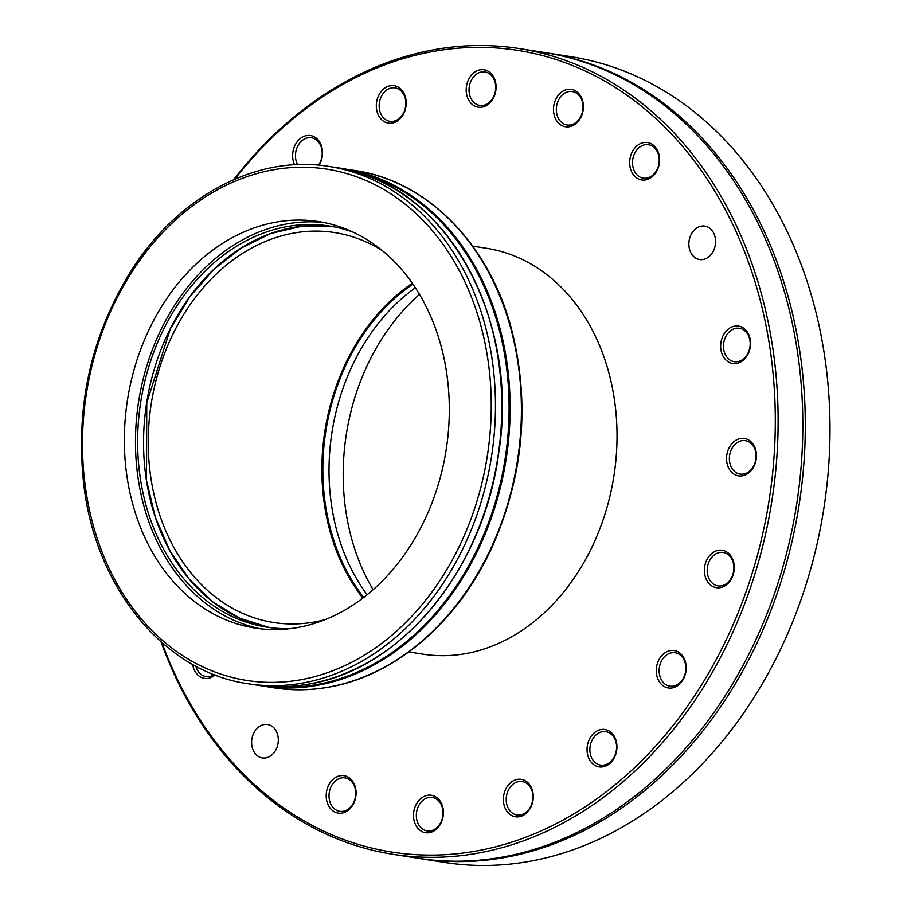 <?xml version="1.0" encoding="UTF-8"?>
<svg xmlns="http://www.w3.org/2000/svg" width="911" height="911" viewBox="0 0 911 911"><rect width="100%" height="100%" fill="white"/><g stroke="black" fill="none" stroke-linecap="round" stroke-linejoin="round"><path stroke-width="1.37" d="M412.341 283.253A197.345 154.722 -81.1 0 0 362.84 598.072M382.882 251.049A197.345 154.722 -81.1 0 0 334.781 232.59A197.345 154.722 -81.1 0 0 151.283 403.516A197.345 154.722 -81.1 0 0 273.471 622.498A197.345 154.722 -81.1 0 0 314.318 622.031A197.345 154.722 -81.1 0 0 324.931 619.696M601.009 729.529A18.926 14.838 98.9 0 1 615.403 755.23A18.926 14.838 98.9 0 1 589.565 759.797A18.926 14.838 98.9 0 1 601.009 729.529M670.268 650.591A18.926 14.838 98.9 0 1 684.662 676.292A18.926 14.838 98.9 0 1 658.812 680.87A18.926 14.838 98.9 0 1 670.268 650.591M718.335 550.312A18.926 14.838 98.9 0 1 732.729 576.014A18.926 14.838 98.9 0 1 706.879 580.58A18.926 14.838 98.9 0 1 718.335 550.312M740.506 438.51A18.926 14.838 98.9 0 1 754.9 464.2A18.926 14.838 98.9 0 1 729.062 468.778A18.926 14.838 98.9 0 1 740.506 438.51M734.619 326.127A18.926 14.838 98.9 0 1 749.013 351.817A18.926 14.838 98.9 0 1 723.163 356.395A18.926 14.838 98.9 0 1 734.619 326.127M643.644 142.594A18.926 14.838 98.9 0 1 658.038 168.284A18.926 14.838 98.9 0 1 632.188 172.862A18.926 14.838 98.9 0 1 643.644 142.594M567.473 89.415A18.926 14.838 98.9 0 1 581.856 115.105A18.926 14.838 98.9 0 1 556.017 119.683A18.926 14.838 98.9 0 1 567.473 89.415M390.284 85.748A18.926 14.838 98.9 0 1 404.666 111.438A18.926 14.838 98.9 0 1 378.828 116.016A18.926 14.838 98.9 0 1 390.284 85.748M480.165 69.828A18.926 14.838 98.9 0 1 494.548 95.518A18.926 14.838 98.9 0 1 468.709 100.096A18.926 14.838 98.9 0 1 480.165 69.828M517.346 779.395A18.926 14.838 98.9 0 1 531.739 805.096A18.926 14.838 98.9 0 1 505.901 809.674A18.926 14.838 98.9 0 1 517.346 779.395M427.464 795.314A18.926 14.838 98.9 0 1 441.858 821.016A18.926 14.838 98.9 0 1 416.008 825.594A18.926 14.838 98.9 0 1 427.464 795.314M340.156 775.728A18.926 14.838 98.9 0 1 354.55 801.429A18.926 14.838 98.9 0 1 328.712 806.007A18.926 14.838 98.9 0 1 340.156 775.728M294.595 164.8A18.926 14.838 98.9 0 1 306.62 135.614A18.926 14.838 98.9 0 1 320.923 144.496A18.926 14.838 98.9 0 1 319.078 165.221M215.144 674.949A18.926 14.838 98.9 0 1 192.654 664.404M161.942 642.654A405.771 318.121 -81.1 0 0 549.754 826.881A405.771 318.121 -81.1 0 0 769.943 348.025A405.771 318.121 -81.1 0 0 433.83 51.335A405.771 318.121 -81.1 0 0 234.81 179.182M701.345 226.144A16.91 13.266 98.9 0 1 704.852 226.11A16.91 13.266 98.9 0 1 715.329 244.877A16.91 13.266 98.9 0 1 699.591 259.521A16.91 13.266 98.9 0 1 688.887 242.964A16.91 13.266 98.9 0 1 701.345 226.144M264.088 724.541A16.91 13.266 98.9 0 1 267.583 724.496A16.91 13.266 98.9 0 1 278.06 743.262A16.91 13.266 98.9 0 1 262.334 757.918A16.91 13.266 98.9 0 1 251.63 741.36A16.91 13.266 98.9 0 1 264.088 724.541M408.845 651.934L422.886 654.144A205.408 161.031 -81.1 0 0 465.396 653.654A205.408 161.031 -81.1 0 0 616.679 449.385A205.408 161.031 -81.1 0 0 486.69 248.316L472.65 246.107M233.671 179.672A407.786 319.693 98.9 0 1 434.968 49.547A407.786 319.693 98.9 0 1 519.361 48.579A407.786 319.693 98.9 0 1 777.425 447.756A407.786 319.693 98.9 0 1 477.091 853.3A407.786 319.693 98.9 0 1 392.698 854.267A407.786 319.693 98.9 0 1 161.008 641.834M392.698 854.267L417.397 858.151A407.786 319.693 -81.1 0 0 501.79 857.183A407.786 319.693 -81.1 0 0 802.124 451.64A407.786 319.693 -81.1 0 0 544.061 52.462L519.361 48.579M418.627 858.333A407.786 319.693 -81.1 0 0 419.857 858.538A407.786 319.693 -81.1 0 0 504.261 857.57A407.786 319.693 -81.1 0 0 804.595 452.027A407.786 319.693 -81.1 0 0 546.532 52.849A407.786 319.693 -81.1 0 0 545.29 52.667M419.857 858.538L444.557 862.421A407.786 319.693 -81.1 0 0 528.961 861.453A407.786 319.693 -81.1 0 0 829.295 455.91A407.786 319.693 -81.1 0 0 571.231 56.733L546.532 52.849M419.515 294.39A205.408 161.031 -81.1 0 0 373.089 589.679M415.37 287.739A196.138 153.765 -81.1 0 0 367.099 594.735M412.968 284.152A196.138 153.765 -81.1 0 0 363.717 597.411M341.5 777.914A16.91 13.266 -81.1 0 0 329.042 794.734A16.91 13.266 -81.1 0 0 339.746 811.291A16.91 13.266 -81.1 0 0 355.472 796.635A16.91 13.266 -81.1 0 0 345.007 777.869A16.91 13.266 -81.1 0 0 341.5 777.914M428.808 797.501A16.91 13.266 -81.1 0 0 416.35 814.32A16.91 13.266 -81.1 0 0 427.054 830.878A16.91 13.266 -81.1 0 0 442.78 816.233A16.91 13.266 -81.1 0 0 432.304 797.455A16.91 13.266 -81.1 0 0 428.808 797.501M195.876 666.169A16.91 13.266 -81.1 0 0 205.966 676.543A16.91 13.266 -81.1 0 0 214.153 674.573M391.616 87.923A16.91 13.266 -81.1 0 0 379.158 104.754A16.91 13.266 -81.1 0 0 389.862 121.311A16.91 13.266 -81.1 0 0 405.589 106.655A16.91 13.266 -81.1 0 0 395.123 87.889A16.91 13.266 -81.1 0 0 391.616 87.923M318.474 165.164A16.91 13.266 -81.1 0 0 321.572 148.22A16.91 13.266 -81.1 0 0 311.46 137.755A16.91 13.266 -81.1 0 0 307.952 137.8A16.91 13.266 -81.1 0 0 297.612 164.652M568.806 91.59A16.91 13.266 -81.1 0 0 556.348 108.42A16.91 13.266 -81.1 0 0 567.052 124.978A16.91 13.266 -81.1 0 0 582.778 110.322A16.91 13.266 -81.1 0 0 572.313 91.555A16.91 13.266 -81.1 0 0 568.806 91.59M481.498 72.003A16.91 13.266 -81.1 0 0 469.04 88.834A16.91 13.266 -81.1 0 0 479.744 105.391A16.91 13.266 -81.1 0 0 495.482 90.736A16.91 13.266 -81.1 0 0 485.005 71.969A16.91 13.266 -81.1 0 0 481.498 72.003M644.988 144.769A16.91 13.266 -81.1 0 0 632.53 161.6A16.91 13.266 -81.1 0 0 643.234 178.157A16.91 13.266 -81.1 0 0 658.96 163.502A16.91 13.266 -81.1 0 0 648.484 144.735A16.91 13.266 -81.1 0 0 644.988 144.769M741.85 440.685A16.91 13.266 -81.1 0 0 729.392 457.516A16.91 13.266 -81.1 0 0 740.096 474.073A16.91 13.266 -81.1 0 0 755.823 459.417A16.91 13.266 -81.1 0 0 745.357 440.651A16.91 13.266 -81.1 0 0 741.85 440.685M735.963 328.302A16.91 13.266 -81.1 0 0 723.505 345.132A16.91 13.266 -81.1 0 0 734.209 361.69A16.91 13.266 -81.1 0 0 749.935 347.034A16.91 13.266 -81.1 0 0 739.459 328.267A16.91 13.266 -81.1 0 0 735.963 328.302M671.612 652.777A16.91 13.266 -81.1 0 0 659.154 669.596A16.91 13.266 -81.1 0 0 669.858 686.154A16.91 13.266 -81.1 0 0 685.584 671.498A16.91 13.266 -81.1 0 0 675.108 652.731A16.91 13.266 -81.1 0 0 671.612 652.777M719.679 552.499A16.91 13.266 -81.1 0 0 707.221 569.318A16.91 13.266 -81.1 0 0 717.925 585.875A16.91 13.266 -81.1 0 0 733.651 571.22A16.91 13.266 -81.1 0 0 723.175 552.453A16.91 13.266 -81.1 0 0 719.679 552.499M518.689 781.581A16.91 13.266 -81.1 0 0 506.231 798.4A16.91 13.266 -81.1 0 0 516.936 814.958A16.91 13.266 -81.1 0 0 532.662 800.313A16.91 13.266 -81.1 0 0 522.185 781.536A16.91 13.266 -81.1 0 0 518.689 781.581M602.353 731.715A16.91 13.266 -81.1 0 0 589.895 748.535A16.91 13.266 -81.1 0 0 600.6 765.092A16.91 13.266 -81.1 0 0 616.326 750.436A16.91 13.266 -81.1 0 0 605.849 731.67A16.91 13.266 -81.1 0 0 602.353 731.715M353.514 232.316A202.994 159.14 -81.1 0 0 329.475 226.042A202.994 159.14 -81.1 0 0 140.749 401.853A202.994 159.14 -81.1 0 0 266.422 627.098A202.994 159.14 -81.1 0 0 291.224 628.499M260.466 628.784A205.704 161.27 98.9 0 1 136.035 424.845A205.704 161.27 98.9 0 1 287.329 223.844A205.704 161.27 98.9 0 1 324.327 222.614M276.215 222.102A205.704 161.27 98.9 0 1 318.782 221.612A205.704 161.27 98.9 0 1 446.151 449.875A205.704 161.27 98.9 0 1 254.886 628.032A205.704 161.27 98.9 0 1 124.705 426.678A205.704 161.27 98.9 0 1 276.215 222.102M332.435 226.543A202.994 159.14 -81.1 0 0 146.671 402.787A202.994 159.14 -81.1 0 0 269.394 627.531L239.889 618.296L212.775 601.898L189.078 578.975L169.674 550.358L155.314 517.129L146.512 480.53L146.762 402.799L170.38 328.746L189.978 296.61L213.857 269.394L241.096 248.111L270.692 233.558L301.518 226.281L332.435 226.543M300.197 679.845A258.77 202.868 -81.1 0 0 456.787 266.035A258.77 202.868 -81.1 0 0 103.524 328.598A258.77 202.868 -81.1 0 0 300.197 679.845M302.213 683.113A261.787 205.237 -81.1 0 0 495.015 422.761A261.787 205.237 -81.1 0 0 329.349 166.497C257.847 154.414 179.922 195.011 132.573 268.551C91.499 333.642 75.203 405.441 83.698 483.935C95.484 588.096 164.196 671.999 248.031 683.728A261.787 205.237 -81.1 0 0 302.213 683.113M335.681 167.499C443.418 180.947 520.864 317.051 498.624 453.416C483.627 569.284 400.977 669.71 308.635 684.104C290.393 687.327 272.298 687.532 254.363 684.719A261.787 205.237 -81.1 0 0 308.533 684.104A261.787 205.237 -81.1 0 0 501.346 423.752A261.787 205.237 -81.1 0 0 335.681 167.499L329.349 166.497M272.685 686.541A261.081 204.679 -81.1 0 0 316.345 684.639A261.081 204.679 -81.1 0 0 508.224 431.62A261.081 204.679 -81.1 0 0 353.673 171.393M273.96 687.805L258.53 685.323A261.787 205.237 -81.1 0 0 262.698 686.029A261.787 205.237 -81.1 0 0 316.88 685.414A261.787 205.237 -81.1 0 0 509.682 425.061A261.787 205.237 -81.1 0 0 344.016 168.808A261.787 205.237 -81.1 0 0 339.837 168.205L355.279 170.573C427.043 181.016 488.751 243.556 511.253 328.097C530.373 402.651 523.848 475.975 491.667 548.069C457.584 622.361 394.827 676.008 328.518 687.179C310.184 690.413 291.998 690.629 273.96 687.805A261.787 205.237 -81.1 0 0 328.142 687.19A261.787 205.237 -81.1 0 0 520.955 426.838A261.787 205.237 -81.1 0 0 355.279 170.573M254.363 684.719L248.031 683.728"/></g></svg>
